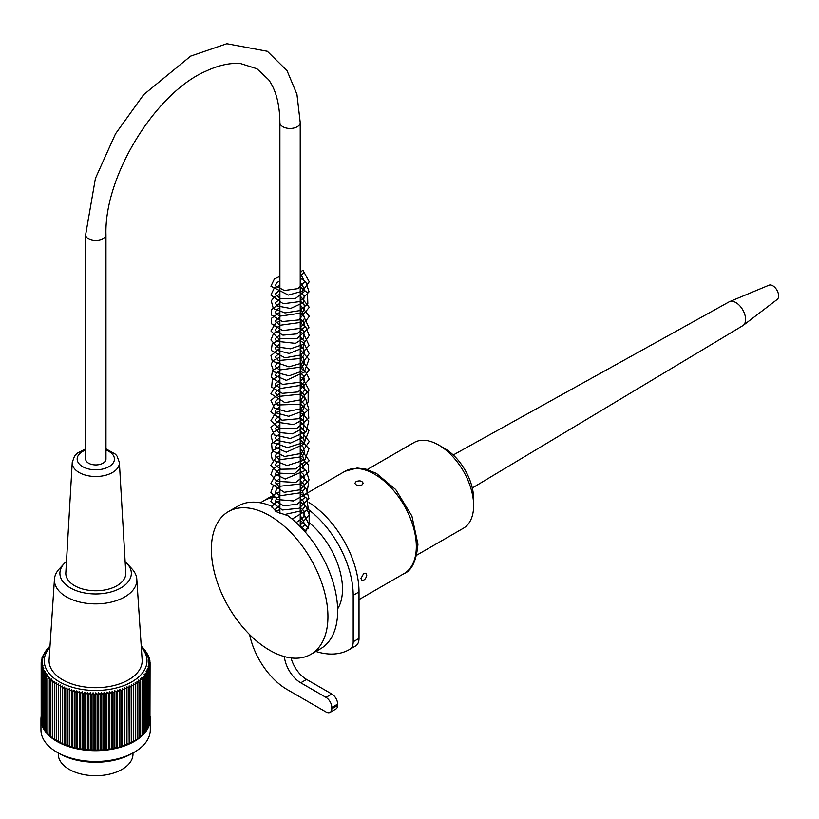 <?xml version="1.0" encoding="UTF-8"?>
<svg xmlns="http://www.w3.org/2000/svg" width="819" height="819" viewBox="0 0 819 819"><rect width="100%" height="100%" fill="white"/><g stroke="black" fill="none" stroke-linecap="round" stroke-linejoin="round"><path stroke-width="1.23" d="M105.968 234.736L105.968 459.049A10.166 5.866 180 0 1 95.803 464.916A10.166 5.866 180 0 1 85.637 459.049L85.637 234.736L95.424 178.358L115.51 133.814L143.653 94.666L190.663 56.112L226.832 43.724L267.342 51.28L287.019 70.639L296.939 94.277L300.225 122.574A10.166 5.866 -0 0 1 290.059 128.45A10.166 5.866 -0 0 1 279.893 122.574C279.678 104.208 275.931 89.936 268.652 79.75L256.941 68.745L240.817 63.636C230.579 62.602 218.96 65.1 205.958 71.12C155.262 92.956 104.074 176.341 105.968 234.736A10.166 5.866 180 0 1 95.803 240.602A10.166 5.866 180 0 1 85.637 234.736M58.262 752.978L58.262 754.135A37.367 21.57 0 0 0 81.398 774.088A37.367 21.57 0 0 0 122.154 769.328A37.367 21.57 0 0 0 132.985 754.135L132.985 752.978M40.95 719.143L40.95 729.913A54.668 31.562 0 0 0 56.961 752.231A54.668 31.562 0 0 0 134.275 752.231A54.668 31.562 0 0 0 150.286 729.913L150.286 719.143A54.668 31.562 180 0 1 95.618 750.706A54.668 31.562 180 0 1 40.95 719.143A54.668 31.562 180 0 1 41.165 716.338M150.072 716.338A54.668 31.562 180 0 1 150.286 719.143M49.99 646.355A205.487 163.964 159.4 0 0 49.058 647.03A205.487 44.113 81.1 0 1 49.59 646.979A205.487 161.875 154.7 0 0 47.645 648.464A205.487 52.529 79.2 0 1 48.28 648.392A205.487 159.347 150.3 0 0 46.355 649.928A205.487 60.79 77.3 0 1 47.092 649.836A205.487 156.378 146 0 0 45.209 651.443A205.487 68.898 75.4 0 1 46.038 651.32A205.487 152.989 142 0 0 44.206 652.978A205.487 76.812 73.4 0 1 45.127 652.835A205.487 149.171 138.3 0 0 43.335 654.545A205.487 84.511 71.4 0 1 44.349 654.371A205.487 144.943 134.7 0 0 42.608 656.142A205.487 91.984 69.3 0 1 43.714 655.927A205.487 140.325 131.4 0 0 42.025 657.749A205.487 99.201 67.1 0 1 43.212 657.514A205.487 135.319 128.2 0 0 41.595 659.377A205.487 106.142 64.8 0 1 42.864 659.1A205.487 129.945 125.3 0 0 41.308 661.015A205.487 112.797 62.3 0 1 42.66 660.698A205.487 124.212 122.4 0 0 41.165 662.663A205.487 119.144 59.8 0 1 42.598 662.295A205.487 118.131 119.8 0 0 41.175 664.301A205.487 125.164 57.1 0 1 42.68 663.902A205.487 111.742 117.3 0 0 41.339 665.949A205.487 130.835 54.3 0 1 42.916 665.499A205.487 105.037 114.9 0 0 41.646 667.587A205.487 136.159 51.3 0 1 43.284 667.086A205.487 98.045 112.6 0 0 42.107 669.215A205.487 141.103 48.1 0 1 43.806 668.662A205.487 90.786 110.4 0 0 42.711 670.822A205.487 145.659 44.7 0 1 44.461 670.218A205.487 83.272 108.3 0 0 43.458 672.409A205.487 149.816 41.1 0 1 45.26 671.754A205.487 75.532 106.2 0 0 44.359 673.976A205.487 153.562 37.3 0 1 46.202 673.259A205.487 67.588 104.3 0 0 45.393 675.501A205.487 156.89 33.3 0 1 47.277 674.743A205.487 59.459 102.3 0 0 46.56 677.006A205.487 159.787 29 0 1 48.485 676.187A205.487 51.167 100.5 0 0 47.86 678.47A205.487 162.254 24.5 0 1 49.816 677.589A205.487 42.731 98.6 0 0 49.304 679.893A205.487 164.261 19.8 0 1 51.28 678.951A205.487 34.183 96.9 0 0 50.86 681.265A205.487 165.827 14.9 0 1 52.856 680.272A205.487 25.543 95.1 0 0 52.549 682.596A205.487 166.933 9.9 0 1 54.556 681.531A205.487 16.83 93.3 0 0 54.351 683.875A205.487 167.588 4.8 0 1 56.368 682.749A205.487 8.067 91.6 0 0 56.276 685.093A205.487 167.782 -0.4 0 1 58.292 683.906A205.487 0.717 89.9 0 1 58.292 686.25A205.487 167.516 -5.6 0 1 60.309 685.001A205.487 9.49 88.1 0 1 60.422 687.346A205.487 166.789 -10.7 0 1 62.428 686.046A205.487 18.243 86.4 0 1 62.643 688.38A205.487 165.602 -15.7 0 1 64.64 687.008A205.487 26.955 84.6 0 1 64.957 689.342A205.487 163.964 -20.6 0 1 66.933 687.909A205.487 35.586 82.9 0 1 67.363 690.233A205.487 161.875 -25.3 0 1 69.308 688.748A205.487 44.113 81.1 0 1 69.83 691.052A205.487 159.347 -29.7 0 1 71.755 689.506A205.487 52.529 79.2 0 1 72.379 691.789A205.487 156.378 -34 0 1 74.263 690.192A205.487 60.79 77.3 0 1 74.99 692.454A205.487 152.989 -38 0 1 76.832 690.796A205.487 68.898 75.4 0 1 77.662 693.038A205.487 149.171 -41.7 0 1 79.453 691.318A205.487 76.812 73.4 0 1 80.375 693.539A205.487 144.943 -45.3 0 1 82.115 691.768A205.487 84.511 71.4 0 1 83.129 693.959A205.487 140.325 -48.6 0 1 84.818 692.137A205.487 91.984 69.3 0 1 85.923 694.287A205.487 135.319 -51.8 0 1 87.551 692.424A205.487 99.201 67.1 0 1 88.739 694.543A205.487 129.945 -54.7 0 1 90.305 692.628A205.487 106.142 64.8 0 1 91.574 694.707A205.487 124.212 -57.6 0 1 93.069 692.741A205.487 112.797 62.3 0 1 94.431 694.788A205.487 118.131 -60.2 0 1 95.843 692.782A205.487 119.144 59.8 0 1 97.277 694.778A205.487 111.742 -62.7 0 1 98.618 692.731A205.487 125.164 57.1 0 1 100.123 694.686A205.487 105.037 -65.1 0 1 101.382 692.598A205.487 130.835 54.3 0 1 102.959 694.512A205.487 98.045 -67.4 0 1 104.136 692.383A205.487 136.159 51.3 0 1 105.774 694.246A205.487 90.786 -69.6 0 1 106.869 692.086A205.487 141.103 48.1 0 1 108.558 693.898A205.487 83.272 -71.7 0 1 109.562 691.707A205.487 145.659 44.7 0 1 111.312 693.458A205.487 75.532 -73.8 0 1 112.223 691.246A205.487 149.816 41.1 0 1 114.015 692.946A205.487 67.588 -75.7 0 1 114.834 690.704A205.487 153.562 37.3 0 1 116.677 692.352A205.487 59.459 -77.7 0 1 117.393 690.079A205.487 156.89 33.3 0 1 119.277 691.676A205.487 51.167 -79.5 0 1 119.891 689.383A205.487 159.787 29 0 1 121.816 690.919A205.487 42.731 -81.4 0 1 122.328 688.615A205.487 162.254 24.5 0 1 124.273 690.089A205.487 34.183 -83.1 0 1 124.683 687.776A205.487 164.261 19.8 0 1 126.658 689.188A205.487 25.543 -84.9 0 1 126.965 686.854A205.487 165.827 14.9 0 1 128.962 688.216A205.487 16.83 -86.7 0 1 129.167 685.882A205.487 166.933 9.9 0 1 131.173 687.172A205.487 8.067 -88.4 0 1 131.265 684.827A205.487 167.588 4.8 0 1 133.282 686.066A205.487 0.717 -90.1 0 0 133.272 683.722A205.487 167.782 -0.4 0 1 135.289 684.899A205.487 9.49 -91.9 0 0 135.176 682.555A205.487 167.516 -5.6 0 1 137.183 683.67A205.487 18.243 -93.6 0 0 136.968 681.336A205.487 166.789 -10.7 0 1 138.974 682.381A205.487 26.955 -95.4 0 0 138.646 680.057A205.487 165.602 -15.7 0 1 140.643 681.05A205.487 35.586 -97.1 0 0 140.213 678.736A205.487 163.964 -20.6 0 1 142.178 679.668A205.487 44.113 -98.9 0 0 141.646 677.364A205.487 161.875 -25.3 0 1 143.591 678.234A205.487 52.529 -100.8 0 0 142.967 675.951A205.487 159.347 -29.7 0 1 144.881 676.76A205.487 60.79 -102.7 0 0 144.144 674.498A205.487 156.378 -34 0 1 146.028 675.255A205.487 68.898 -104.6 0 0 145.198 673.013A205.487 152.989 -38 0 1 147.041 673.72A205.487 76.812 -106.6 0 0 146.12 671.508A205.487 149.171 -41.7 0 1 147.911 672.153A205.487 84.511 -108.6 0 0 146.898 669.962A205.487 144.943 -45.3 0 1 148.638 670.556A205.487 91.984 -110.7 0 0 147.533 668.406A205.487 140.325 -48.6 0 1 149.212 668.949A205.487 99.201 -112.9 0 0 148.024 666.83A205.487 135.319 -51.8 0 1 149.652 667.321A205.487 106.142 -115.2 0 0 148.372 665.243A205.487 129.945 -54.7 0 1 149.938 665.683A205.487 112.797 -117.7 0 0 148.577 663.646A205.487 124.212 -57.6 0 1 150.072 664.035A205.487 119.144 -120.2 0 0 148.638 662.039A205.487 118.131 -60.2 0 1 150.061 662.387A205.487 125.164 -122.9 0 0 148.556 660.442A205.487 111.742 -62.7 0 1 149.897 660.749A205.487 130.835 -125.7 0 0 148.331 658.845A205.487 105.037 -65.1 0 1 149.59 659.111A205.487 136.159 -128.7 0 0 147.952 657.247A205.487 98.045 -67.4 0 1 149.13 657.483A205.487 141.103 -131.9 0 0 147.44 655.681A205.487 90.786 -69.6 0 1 148.526 655.876A205.487 145.659 -135.3 0 0 146.775 654.125A205.487 83.272 -71.7 0 1 147.778 654.289A205.487 149.816 -138.9 0 0 145.977 652.589A205.487 75.532 -73.8 0 1 146.888 652.723A205.487 153.562 -142.7 0 0 145.035 651.074A205.487 67.588 -75.7 0 1 145.854 651.187A205.487 156.89 -146.7 0 0 143.97 649.6A205.487 59.459 -77.7 0 1 144.676 649.692A205.487 159.787 -151 0 0 142.762 648.157A205.487 51.167 -79.5 0 1 143.376 648.228A205.487 162.254 -155.5 0 0 141.421 646.754A205.487 42.731 -81.4 0 1 141.943 646.805A205.487 164.261 -160.2 0 0 141.247 646.304M49.928 647.266A51.372 29.658 0 0 0 65.438 684.827A51.372 29.658 0 0 0 132.105 681.705A51.372 29.658 0 0 0 141.308 647.266M144.676 650.204L144.676 649.692M145.854 651.801L145.854 651.187M146.888 653.439L146.888 652.723M147.778 655.118L147.778 654.289M148.526 656.838L148.526 655.876M149.13 658.589L149.13 657.483M149.59 660.37L149.59 659.111M149.897 662.182L149.897 660.749M150.061 664.025L150.061 662.387M149.938 719.901L150.072 664.035M149.652 721.611L149.938 665.683M149.212 723.3L149.652 667.321M148.638 724.958L149.212 724.743L149.212 668.949M147.911 726.596L148.638 726.351L148.638 670.556M147.041 728.204L147.911 727.948L147.911 672.153M146.028 729.78L147.041 729.514L147.041 673.72M144.881 731.316L146.028 731.05L146.028 675.255M143.591 732.81L144.881 732.565L144.881 676.76M142.178 734.254L143.591 734.029L143.591 678.234M140.643 735.657L142.178 735.462L142.178 679.668M138.974 736.998L140.643 736.844L140.643 681.05M137.183 738.298L138.974 738.185L138.974 682.381M135.289 739.526L137.183 739.465L137.183 683.67M133.282 740.693L135.289 740.693L135.289 684.899M46.355 649.928L46.355 650.46M45.209 651.443L45.209 652.067M44.206 652.978L44.206 653.716M43.335 654.545L43.335 655.395M42.608 656.142L42.608 657.125M42.025 657.749L42.025 658.875M41.595 659.377L41.595 660.657M41.308 661.015L41.308 662.479M41.165 662.663L41.175 718.458M41.175 664.301L41.339 720.188M41.339 665.949L41.646 721.887M41.646 667.587L42.107 723.576M42.107 669.215L42.107 725.01L42.711 725.235M42.711 670.822L42.711 726.617L43.458 726.862M43.458 672.409L43.458 728.204L44.359 728.46M44.359 673.976L44.359 729.77L45.393 730.026M45.393 675.501L45.393 731.306L46.56 731.562M46.56 677.006L46.56 732.8L47.86 733.046M47.86 678.47L47.86 734.264L49.304 734.489M49.304 679.893L49.304 735.687L50.86 735.871M50.86 681.265L50.86 737.069L52.549 737.213M52.549 682.596L52.549 738.39L54.351 738.503M54.351 683.875L54.351 739.67L56.276 739.721M56.276 685.093L56.276 740.888L58.292 740.878L58.292 683.906M58.292 686.25L58.292 742.045L60.309 741.983L60.309 685.001M60.422 687.346L60.422 743.14L62.428 743.017L62.428 686.046M62.643 688.38L62.643 744.174L64.64 743.99L64.64 687.008M64.957 689.342L64.957 745.136L66.933 744.891L66.933 687.909M67.363 690.233L67.363 746.027L69.308 745.72L69.308 688.748M69.83 691.052L69.83 746.846L71.755 746.478L71.755 689.506M72.379 691.789L72.379 747.583L74.263 747.163L74.263 690.192M74.99 692.454L74.99 748.249L76.832 747.767L76.832 690.796M77.662 693.038L77.662 748.832L79.453 748.3L79.453 691.318M80.375 693.539L80.375 749.334L82.115 748.75L82.115 691.768M83.129 693.959L83.129 749.754L84.818 749.119L84.818 692.137M85.923 694.287L85.923 750.091L87.551 749.395L87.551 692.424M88.739 694.543L88.739 750.337L90.305 749.6L90.305 692.628M91.574 694.707L91.574 750.501L93.069 749.723L93.069 692.741M94.431 694.788L94.431 750.583L95.843 749.754L95.843 692.782M97.277 694.778L97.277 750.573L98.618 749.702L98.618 692.731M100.123 694.686L100.123 750.48L101.382 749.58L101.382 692.598M102.959 694.512L102.959 750.306L104.136 749.354L104.136 692.383M105.774 694.246L105.774 750.04L106.869 749.057L106.869 692.086M108.558 693.898L108.558 749.692L109.562 748.679L109.562 691.707M111.312 693.458L111.312 749.252L112.223 748.218L112.223 691.246M114.015 692.946L114.015 748.74L114.834 747.675L114.834 690.704M116.677 692.352L116.677 748.146L117.393 747.061L117.393 690.079M119.277 691.676L119.277 747.471L119.891 746.365L119.891 689.383M121.816 690.919L121.816 746.713L122.328 745.587L122.328 688.615M124.273 690.089L124.683 744.747L124.683 687.776M126.658 689.188L126.965 743.836L126.965 686.854M128.962 688.216L129.167 742.853L129.167 685.882M131.173 687.172L131.265 741.809L131.265 684.827M133.282 686.066L133.282 741.86L131.265 741.809M134.275 752.231L131.951 753.572A51.372 29.658 180 0 1 59.296 753.572L56.961 752.231M66.482 561.414A35.719 20.618 0 0 0 64.097 563.646L59.244 568.908A41.206 23.792 0 0 0 54.443 579.176L49.099 659.797A46.55 26.873 0 0 0 95.618 687.704A46.55 26.873 0 0 0 142.137 659.797L136.793 579.176A41.206 23.792 0 0 0 131.992 568.908L127.14 563.646A35.719 20.618 0 0 0 125.133 561.732M129.167 742.853L131.173 742.966M126.965 743.836L128.962 744.01M124.683 744.747L126.658 744.983M122.328 745.587L124.273 745.884M119.891 746.365L121.816 746.713M117.393 747.061L119.277 747.471M114.834 747.675L116.677 748.146M112.223 748.218L114.015 748.74M109.562 748.679L111.312 749.252M106.869 749.057L108.558 749.692M104.136 749.354L105.774 750.04M101.382 749.58L102.959 750.306M98.618 749.702L100.123 750.48M95.843 749.754L97.277 750.573M93.069 749.723L94.431 750.583M90.305 749.6L91.574 750.501M87.551 749.395L88.739 750.337M84.818 749.119L85.923 750.091M82.115 748.75L83.129 749.754M79.453 748.3L80.375 749.334M76.832 747.767L77.662 748.832M74.263 747.163L74.99 748.249M71.755 746.478L72.379 747.583M69.308 745.72L69.83 746.846M66.933 744.891L67.363 746.027M64.64 743.99L64.957 745.136M62.428 743.017L62.643 744.174M60.309 741.983L60.422 743.14M58.292 740.878L58.292 742.045M54.443 579.176A41.206 23.792 0 0 0 79.208 601.914A41.206 23.792 0 0 0 124.887 596.836A41.206 23.792 0 0 0 136.793 579.176M64.097 563.646A35.719 20.618 0 0 0 74.427 589.936A35.719 20.618 0 0 0 120.977 587.858A35.719 20.618 0 0 0 127.14 563.646M117.097 585.636A29.996 17.322 0 0 0 125.778 572.86L119.359 462.438A23.577 13.616 180 0 1 112.541 472.471A23.577 13.616 180 0 1 86.456 475.389A23.577 13.616 180 0 1 72.236 462.438L65.817 572.86A29.996 17.322 0 0 0 83.917 589.342A29.996 17.322 0 0 0 117.097 585.636M353.194 641.789A16.482 9.521 60 0 1 349.836 649.303L355.661 645.935A16.482 9.521 -120 0 0 359.019 638.421L353.194 641.789L353.194 595.311A74.171 42.823 -120 0 0 309.152 510.114L309.152 522.655A59.07 34.101 60 0 1 337.623 608.957M279.893 497.42A74.171 42.823 -120 0 0 263.657 500.798A74.171 42.823 -120 0 0 260.657 502.835M249.611 634.592A54.945 31.726 -120 0 0 287.141 689.526L325.993 711.957A8.241 4.76 -120 0 0 330.118 712.366A8.241 4.76 -120 0 0 331.818 708.814L331.818 707.473A8.241 4.76 -120 0 0 325.993 697.379L300.747 682.8A23.352 13.483 60 0 1 284.357 656.582M315.878 651.463A97.522 56.306 -120 0 0 349.508 649.498A97.522 56.306 -120 0 0 349.836 649.303M308.998 502.569A74.171 42.823 60 0 1 359.019 591.953L359.019 638.421M356.101 481.592C359.725 480.272 362.07 480.814 363.145 483.22L361.937 484.961C358.312 486.066 355.968 485.493 354.903 483.22L356.101 481.592M308.446 528.255L304.146 523.28M300.225 501.32L309.152 510.114M309.152 522.655L309.285 524.273L305.426 532.217M310.872 654.35L320.577 648.75A82.422 47.584 60 0 0 334.684 588.124A82.422 47.584 60 0 0 287.786 515.642L276.464 511.762L270.966 505.927A82.422 47.584 60 0 0 238.165 505.999L228.45 511.599A82.422 47.584 -120 0 0 228.45 606.766A82.422 47.584 -120 0 0 310.872 654.35A82.422 47.584 -120 0 0 327.938 616.625A82.422 47.584 -120 0 0 261.251 511.537A82.422 47.584 -120 0 0 228.45 511.599M360.964 578.49L363.779 573.382L365.888 573.208L366.789 575.133C365.939 578.818 364.271 580.558 361.763 580.354L360.964 578.49M355.661 645.935A97.522 56.306 60 0 1 355.333 646.13A97.522 56.306 60 0 1 355.006 646.314M291.052 657.923A23.352 13.483 -120 0 0 306.572 679.432L331.818 694.01A8.241 4.76 60 0 1 337.653 704.105L337.653 705.446L331.818 708.814M263.657 500.798L269.482 497.43A74.171 42.823 60 0 1 272.471 495.966M337.653 705.446A8.241 4.76 60 0 1 335.944 708.998L330.118 712.366M453.224 454.985L729.084 301.873A13.739 7.934 60 0 1 729.545 301.648A13.739 7.934 60 0 1 735.882 302.59A13.739 7.934 60 0 1 744.706 314.23A13.739 7.934 60 0 1 743.242 325.378A13.739 7.934 60 0 1 742.813 325.665L472.297 488.001M729.545 301.648L768.99 285.207A8.241 4.76 60 0 1 772.788 285.77A8.241 4.76 60 0 1 775.306 287.878A8.241 4.76 60 0 1 778.05 292.639A8.241 4.76 60 0 1 777.211 299.437L743.242 325.378M279.893 280.958L276.904 282.565L275.286 285.708L284.347 290.51L297.84 288.657L304.75 281.951L300.942 274.508A2.201 1.269 -60 0 1 301.064 271.918A2.201 1.269 -60 0 1 303.245 270.772A2.201 1.269 -60 0 1 303.521 272.543A2.201 1.269 -60 0 1 302.098 274.437M367.291 469.512L413.943 442.577A49.447 28.552 60 0 1 438.667 445.024A49.447 28.552 60 0 1 469.492 484.152A49.447 28.552 60 0 1 473.628 505.589A49.447 28.552 60 0 1 463.39 528.235L416.738 555.159M438.667 445.024L444.492 448.392A41.206 23.792 60 0 1 470.188 480.999A41.206 23.792 60 0 1 473.628 498.863L473.628 505.589M85.637 450.03A18.632 10.76 0 0 0 81.347 465.837A18.632 10.76 0 0 0 109.029 466.625A18.632 10.76 0 0 0 105.968 450.03M359.019 591.953L353.194 595.311M416.328 546.529A59.07 34.101 60 0 1 404.095 573.566C411.783 570.648 416.39 560.882 417.936 544.287L411.926 516.072L395.72 489.557L376.474 473.443L365.98 469.144L357.156 468.018L345.024 471.263A59.07 34.101 60 0 1 390.54 487.09A59.07 34.101 60 0 1 416.328 546.529M306.572 679.432L300.747 682.8M331.818 694.01L325.993 697.379M337.653 704.105L331.818 707.473M300.225 526.566L300.225 122.574M279.893 513.421L279.893 122.574M72.236 462.438L74.488 456.193L77.324 453.153L85.637 448.843M105.968 448.843L115.438 454.207L117.066 456.132L119.359 462.438M359.019 599.59L404.095 573.566M300.225 497.133L345.024 471.263M355.333 646.13L349.508 649.498M778.05 292.639A13.739 13.739 0 0 0 775.306 287.878M300.225 283.005L302.303 284.582L304.648 291.298L295.383 298.536L280.262 298.546L275.225 294.082L279.893 289.926M300.225 291.984L304.187 295.905L303.399 302.6L290.571 308.497L277.027 305.907L275.235 302.938L279.893 298.925M300.225 300.931L304.115 304.822L304.658 309.244L302.068 312.96L279.443 316.206L275.266 312.551L276.965 309.459L279.893 307.893M300.225 309.91L302.406 311.629L304.648 318.253L301.627 322.297L279.801 325.307L275.215 321.089L279.893 316.84M300.225 318.919L303.788 322.184L304.648 327.139L296.877 333.896L282.924 335.145L275.317 330.61L276.73 327.549L279.893 325.829M300.225 327.876L304.003 331.49L303.726 338.063L295.495 343.366L276.433 341.267L275.245 338.708L279.893 334.797M300.225 336.814L304.443 341.369L302.938 347.962L289.24 353.46L276.423 350.215L275.204 348.003L279.893 343.755M300.225 345.813L303.777 349.089L304.566 354.269L301.392 358.394L278.399 360.544L275.225 356.91L279.893 352.743M300.225 354.781L303.296 357.381L304.617 363.134L301.965 366.902L279.402 370.004L275.286 366.441L276.617 363.544L279.893 361.732M300.225 363.738L301.914 364.977L304.699 371.928L286.292 380.385L275.297 375.512L276.566 372.604L279.893 370.69M300.225 372.727L303.521 375.686L304.607 381.152L301.453 385.258L280.774 388.441L275.624 385.217L275.225 383.886L279.893 379.647M300.225 381.726L303.726 384.879L304.586 390.161L301.679 394.052L278.358 396.447L275.256 392.659L279.893 388.636M300.225 390.663L304.269 394.819L304.33 399.836L299.867 404.248L277.631 404.995L275.225 401.545L279.893 397.604M300.225 399.631L304.637 404.658L302.569 411.158L288.708 416.298L276.31 412.919L275.204 410.821L279.893 406.562M300.225 408.62L304.422 413.032L303.173 419.512L293.601 424.621L276.464 422.092L275.235 419.594L279.893 415.561M300.225 417.588L303.941 421.13L303.747 427.764L292.475 433.835L278.624 432.483L275.225 428.48L279.893 424.539M300.225 426.545L304.494 431.265L303.306 437.285L290.417 443.079L277.017 440.458L275.204 437.715L279.893 433.486M300.225 435.554L303.849 438.943L304.637 443.847L286.302 452.19L275.307 447.256L277.068 443.929L279.893 442.465M300.225 444.522L303.184 446.979L304.596 452.948L301.801 456.756L279.463 459.756L275.307 456.152L276.648 453.245L279.893 451.443M300.225 453.46L302.324 455.067L304.658 461.803L295.69 468.929L280.825 469.226L275.266 465.069L276.976 461.967L279.893 460.401M300.225 462.448L302.375 464.107L304.648 470.7L285.237 479.033L275.276 474.16L276.996 470.905L279.893 469.379M300.225 471.427L303.675 474.529L304.576 479.873L301.709 483.763L278.829 486.384L275.235 482.452L279.893 478.378M300.225 480.384L304.044 484.131L304.627 488.8L301.873 492.577L279.832 495.802L275.276 492.045L276.832 489.015L279.893 487.336M300.225 489.363L302.324 490.99L304.658 497.655L297.225 504.269L283.671 505.763L275.266 501.044L277.078 497.788L279.893 496.283M300.225 498.361L303.716 501.525L304.607 506.746L301.679 510.708L283.691 514.731M276.331 511.68L275.256 509.387L279.893 505.272M300.225 507.319L304.074 511.066L303.972 517.137L296.14 522.604M300.225 516.267L302.057 517.639L304.637 524.641L301.955 528.368M300.225 525.255L304.637 530.251L304.893 531.603M303.245 270.772L309.234 281.767L302.467 291.175L288.37 295.075L270.905 286.21L274.416 278.951L279.893 276.351M300.225 278.02L305.733 281.797L309.05 291.83L299.693 301.607L283.251 303.747L270.894 295.096L274.242 288.042L279.893 285.329M300.225 286.998L307.473 292.833L307.852 303.818L299.508 310.657L284.951 312.919L273.321 308.517L271.243 300.849L274.324 296.949L279.893 294.318M300.225 295.966L309.265 307.32L298.781 319.932L282.36 321.539L271.539 315.069L271.191 309.899L279.893 303.265M300.225 304.914L309.316 316.329L299.959 328.419L282.657 330.589L271.335 323.669L271.509 318.263L279.893 312.234M300.225 313.923L303.583 315.899L309.009 327.835L297.082 338.462L278.378 338.411L270.915 330.927L275.972 322.799L279.893 321.222M300.225 322.911L305.528 326.433L309.244 335.462L303.317 344.43L290.53 348.802L277.313 346.98L270.925 339.998L273.515 333.517L279.893 330.18M300.225 331.838L303.654 333.845L309.121 345.475L300.593 355.026L285.002 357.79L271.304 350.471L272.174 344.011L279.893 339.148M300.225 340.817L303.859 342.997L309.193 353.716L302.62 362.889L288.964 366.851L272.266 361.159L270.966 355.661L279.893 348.147M300.225 349.805L309.009 359.244L305.026 370.055L289.107 375.808L273.945 371.877L271.099 364.035L273.71 360.258L279.893 357.125M300.225 358.763L309.254 369.799L300.102 382.186L282.719 384.418L271.355 377.487L272.532 370.475L279.893 366.062M300.225 367.731L305.446 371.283L309.316 379.136L298.29 391.902L282.34 393.345L271.662 387.152L272.317 379.74L279.893 375.041M300.225 376.74L302.406 377.928L309.111 390.151L300.655 399.836L284.92 402.651L270.925 393.724L275.839 385.688L279.893 384.029M300.225 385.698L302.242 386.763L308.159 392.772L308.159 402.006L300.593 408.835L286.548 411.711L274.437 408.118L270.956 400.419L279.893 392.987M300.225 394.645L305.569 398.28L308.804 409.367L298.597 418.724L282.084 420.208L270.884 411.855L274.478 404.514L279.893 401.955M300.225 403.634L308.302 410.933L308.804 418.202L297.051 428.214L279.064 428.368L270.905 420.731L275.655 412.704L279.893 410.964M300.225 412.612L303.614 414.578L308.753 421.171L306.163 431.756L290.407 438.534L274.304 434.961L270.976 427.293L279.893 419.922M300.225 421.56L308.937 430.712L304.514 442.24L287.551 447.604L272.809 442.536L271.058 435.984L273.853 431.961L279.893 428.869M300.225 430.548L309.285 441.461L301.228 453.409L284.705 456.47L272.225 450.839L271.611 443.663L279.893 437.858M300.225 439.547L308.968 448.71L304.893 459.889L287.152 465.571L272.236 459.756L271.109 453.798L273.659 450.02L279.893 446.836M300.225 448.495L309.295 460.698L294.297 473.832L278.634 473.116L270.854 465.366L276.116 457.33L279.893 455.784M300.225 457.452L308.179 464.557L308.824 472.051L295.731 482.442L276.873 481.316L270.894 474.651L273.392 468.222L279.893 464.782M300.225 466.451L306.286 470.782L309.08 479.924L300.327 489.731L284.234 492.291L270.905 483.538L274.969 475.952L279.893 473.771M300.225 475.409L302.098 476.392L308.497 483.292L306.859 493.744L293.366 500.941L277.395 499.549L270.864 492.373L273.085 486.486L279.893 482.719M300.225 484.367L306.306 488.82L308.947 498.658L299.058 508.261L282.432 510.002L270.884 501.556L274.191 494.481L279.893 491.676M300.225 493.376L306.9 498.454L308.302 509.316L292.127 519.072M271.365 507.002L275.87 502.303L279.893 500.675M300.225 502.354L305.651 505.988L309.265 514.639L299.6 525.941M275.778 511.353L279.893 509.633M300.225 511.291L303.593 513.257L309.121 524.897L304.903 531.613M300.225 520.27L308.528 528.071"/></g></svg>
